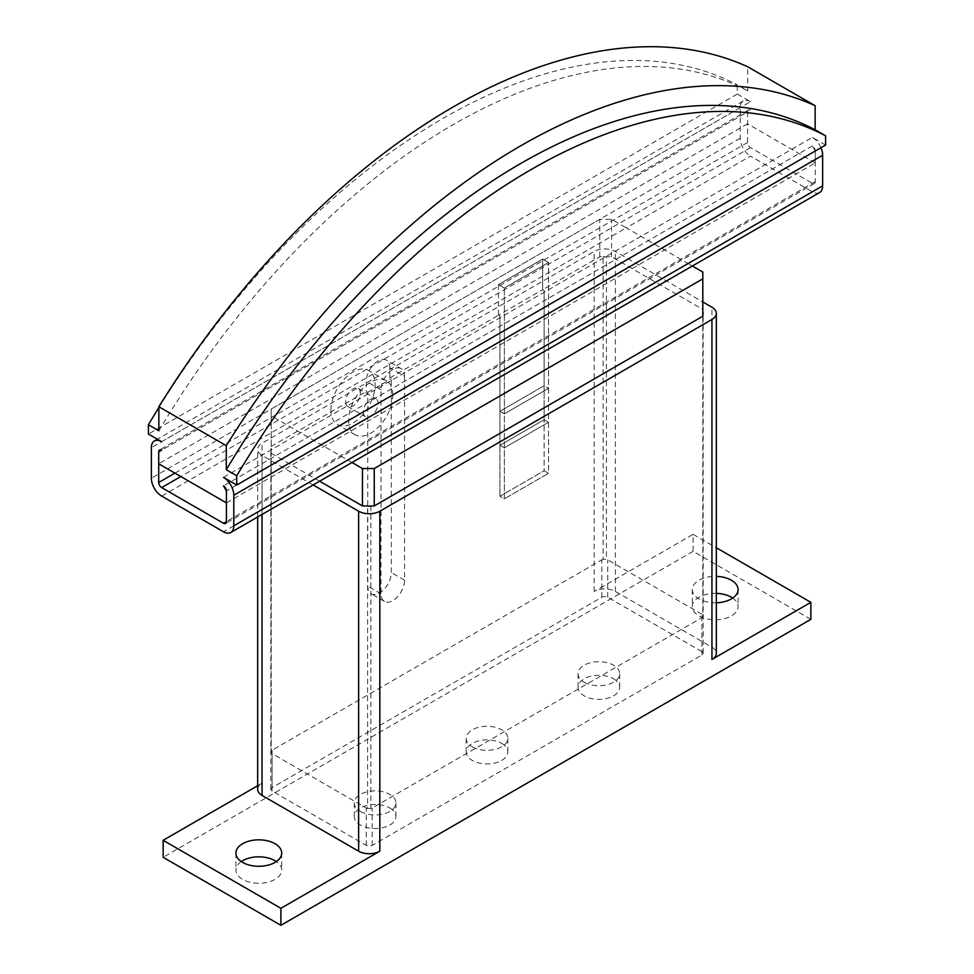 <?xml version="1.0" encoding="UTF-8"?>
<svg xmlns="http://www.w3.org/2000/svg" width="974" height="974" viewBox="0 0 974 974"><rect width="100%" height="100%" fill="white"/><g stroke="black" fill="none" stroke-linecap="round" stroke-linejoin="round"><path stroke-width="0.73" stroke-dasharray="4.87 3.65" d="M716.328 602.784A22.901 13.222 180 0 1 698.991 598.925A22.901 13.222 180 0 1 692.283 589.574A22.901 13.222 180 0 1 716.328 576.377M716.328 593.373A22.901 13.222 0 0 0 692.283 606.583A22.901 13.222 0 0 0 698.991 615.921A22.901 13.222 0 0 0 723.95 618.794A22.901 13.222 0 0 0 738.085 606.583A22.901 13.222 0 0 0 732.728 598.073M241.272 861.552A22.901 13.222 0 0 0 235.915 870.05A22.901 13.222 0 0 0 242.623 879.4A22.901 13.222 0 0 0 267.582 882.274A22.901 13.222 0 0 0 281.717 870.05A22.901 13.222 0 0 0 276.36 861.552M392.778 394.945A31.229 18.031 120 0 0 386.313 380.651A31.229 18.031 120 0 0 362.255 389.016A31.229 18.031 120 0 0 348.619 420.439A31.229 18.031 120 0 0 355.084 434.733A31.229 18.031 120 0 0 379.154 426.368A31.229 18.031 120 0 0 392.778 394.945M330.953 410.237A31.229 18.031 -60 0 1 344.589 378.813A31.229 18.031 -60 0 1 368.647 370.449A31.229 18.031 -60 0 1 375.124 384.742A31.229 18.031 -60 0 1 361.488 416.166A31.229 18.031 -60 0 1 337.418 424.53A31.229 18.031 -60 0 1 330.953 410.237M345.673 401.738A10.41 6.014 120 0 0 347.828 406.511A10.41 6.014 120 0 0 355.851 403.723A10.41 6.014 120 0 0 360.392 393.24A10.41 6.014 120 0 0 358.237 388.48A10.41 6.014 120 0 0 350.214 391.268A10.41 6.014 120 0 0 345.673 401.738M363.339 411.941A10.41 6.014 120 0 0 365.493 416.702A10.41 6.014 120 0 0 373.517 413.913A10.41 6.014 120 0 0 378.058 403.443A10.41 6.014 120 0 0 375.903 398.67A10.41 6.014 120 0 0 367.88 401.458A10.41 6.014 120 0 0 363.339 411.941M389.844 808.006A20.819 12.017 180 0 1 395.943 816.504A20.819 12.017 180 0 1 383.086 827.62A20.819 12.017 180 0 1 360.392 825.015A20.819 12.017 180 0 1 354.305 816.504A20.819 12.017 180 0 1 367.149 805.401A20.819 12.017 180 0 1 389.844 808.006M360.392 811.415A20.819 12.017 0 0 0 383.086 814.021A20.819 12.017 0 0 0 395.943 802.905A20.819 12.017 0 0 0 389.844 794.407A20.819 12.017 0 0 0 367.149 791.801A20.819 12.017 0 0 0 354.305 802.905A20.819 12.017 0 0 0 360.392 811.415M501.72 743.418A20.819 12.017 180 0 1 507.819 751.916A20.819 12.017 180 0 1 494.962 763.019A20.819 12.017 180 0 1 472.28 760.414A20.819 12.017 180 0 1 466.181 751.916A20.819 12.017 180 0 1 479.038 740.812A20.819 12.017 180 0 1 501.72 743.418M472.28 746.814A20.819 12.017 0 0 0 494.962 749.42A20.819 12.017 0 0 0 507.819 738.316A20.819 12.017 0 0 0 501.72 729.818A20.819 12.017 0 0 0 479.038 727.213A20.819 12.017 0 0 0 466.181 738.316A20.819 12.017 0 0 0 472.28 746.814M613.608 678.817A20.819 12.017 180 0 1 619.695 687.315A20.819 12.017 180 0 1 606.851 698.431A20.819 12.017 180 0 1 584.157 695.826A20.819 12.017 180 0 1 578.057 687.315A20.819 12.017 180 0 1 590.914 676.212A20.819 12.017 180 0 1 613.608 678.817M584.157 682.226A20.819 12.017 0 0 0 606.851 684.832A20.819 12.017 0 0 0 619.695 673.728A20.819 12.017 0 0 0 613.608 665.218A20.819 12.017 0 0 0 590.914 662.612A20.819 12.017 0 0 0 578.057 673.728A20.819 12.017 0 0 0 584.157 682.226M389.844 367.746A16.655 9.618 120 0 0 386.386 360.124A16.655 9.618 120 0 0 373.553 364.58A16.655 9.618 120 0 0 366.285 381.345L366.285 391.548L367.758 392.388L367.758 586.178A16.655 9.618 120 0 0 371.204 593.799A16.655 9.618 120 0 0 384.036 589.343A16.655 9.618 120 0 0 391.317 572.578L391.317 378.789L389.844 377.949L389.844 367.746L404.563 376.244A16.655 9.618 -60 0 0 401.105 368.622L386.386 360.124M404.563 376.244L404.563 580.224A16.655 9.618 -60 0 1 397.295 596.989A16.655 9.618 -60 0 1 384.462 601.457A16.655 9.618 -60 0 1 381.004 593.823L381.004 389.844A16.655 9.618 -60 0 1 388.273 373.079A16.655 9.618 -60 0 1 401.105 368.622M825.587 145.065L812.34 137.407L223.484 477.382M226.431 502.876L815.287 162.914L815.287 151.007A4.164 2.398 -120 0 0 812.34 145.917L815.287 151.007L226.431 490.981M812.34 145.917L223.484 485.88M750.516 110.22A4.164 2.398 -120 0 0 748.434 110.013A4.164 2.398 -120 0 0 747.569 111.913L161.66 450.183M815.287 162.914L747.569 123.82L747.569 111.913L158.713 451.887M161.66 441.685L750.516 101.71L737.257 94.064L737.257 84.811L747.715 90.838L747.715 66.768M737.257 94.064L148.413 434.039M158.859 407.595A602.918 348.095 -60 0 1 737.257 84.811M747.569 123.82L158.713 463.782M158.859 430.812A602.918 348.095 -60 0 1 747.715 90.838M747.569 111.913L747.569 142.508A4.164 2.398 -120 0 0 750.516 147.61L812.34 183.307A4.164 2.398 -120 0 0 814.422 183.514A4.164 2.398 -120 0 0 815.287 181.614L815.287 151.007M819.633 192.535A14.573 8.413 -120 0 1 812.34 191.805L750.516 156.108L626.258 227.843L688.094 263.54L347.742 460.045L271.186 415.849L271.186 409.043L599.765 219.345L611.538 219.345L626.258 227.843L161.66 496.083M820.948 147.744A14.573 8.413 -120 0 0 812.34 137.407M750.516 101.71A14.573 8.413 -120 0 0 743.223 100.992A14.573 8.413 -120 0 0 740.203 107.664L740.203 138.259A14.573 8.413 -120 0 0 750.516 156.108M352.004 462.504L347.742 460.045L223.484 531.78M812.34 191.805L688.094 263.54L692.356 266.012M544.137 470.746L548.545 473.303L548.545 262.481L548.532 388.309L504.374 413.804L504.374 288.024L548.532 262.517L542.652 259.121L498.481 284.615L504.374 288.024L548.545 262.481L542.664 259.084L498.469 284.591L504.362 288L504.362 498.81L499.942 496.265L544.137 470.746L544.137 290.556L542.664 289.716L599.765 256.746L603.125 256.746L603.125 559.319L606.412 559.319L606.412 256.746L611.538 256.746L702.814 309.44L702.814 272.038M611.538 256.746L611.538 219.345M599.765 256.746L599.765 219.345M370.875 505.944L370.875 808.517A4.164 2.398 0 0 0 372.178 808.006L701.925 617.626A4.164 2.398 0 0 0 702.814 616.871L702.814 316.233M370.875 808.517L367.588 808.517L367.588 505.944M319.618 481.205L271.186 453.251L271.186 450.292L271.186 752.865A4.164 2.398 0 0 0 272.075 753.608L366.285 808.006A4.164 2.398 0 0 0 367.588 808.517M271.186 752.865L271.186 409.043M603.125 559.319A4.164 2.398 0 0 0 601.822 559.831L272.075 750.211A4.164 2.398 0 0 0 271.186 750.966M702.814 309.44L702.814 614.971A4.164 2.398 0 0 0 701.925 614.229L607.715 559.831A4.164 2.398 0 0 0 606.412 559.319M702.814 614.971L702.814 616.871M498.469 284.591L498.469 315.223L499.942 316.075L499.942 496.265L499.954 445.252L504.374 447.809L504.374 498.798L499.954 496.253L544.113 470.746L548.532 473.303L504.362 498.81L548.532 473.303L548.532 422.302L544.113 419.757L544.113 470.746M542.652 259.121L542.652 289.716L542.664 259.084M271.186 453.251L271.186 415.849M389.844 377.949L498.469 315.223M271.186 446.445L366.285 391.548M499.954 445.252L544.113 419.757L499.954 445.252L499.954 316.063L498.481 315.223L542.652 289.716L544.113 290.569L544.113 385.765L548.532 388.309L544.113 385.765L499.954 411.259L504.374 413.804L499.954 411.259L544.113 385.765L544.113 419.757L548.532 422.302L504.374 447.809L548.532 422.302L548.532 388.309L504.374 413.804L504.374 447.809L499.954 445.252M498.481 284.615L498.481 315.223M701.925 651.618L607.715 597.232A4.164 2.398 0 0 0 601.822 597.232L272.075 787.613A4.164 2.398 0 0 0 270.845 789.317A4.164 2.398 0 0 0 272.075 791.01L366.285 845.408A4.164 2.398 0 0 0 372.178 845.408L701.925 655.027A4.164 2.398 0 0 0 703.155 653.323A4.164 2.398 0 0 0 701.925 651.618L701.925 614.229M603.125 256.746A4.164 2.398 180 0 1 606.412 256.746M313.141 484.942L262.055 455.455A14.987 8.656 180 0 1 257.672 449.331A14.987 8.656 180 0 1 262.055 443.219L594.177 251.475A14.987 8.656 180 0 1 615.373 251.475L702.814 301.952M271.186 450.292A4.164 2.398 180 0 1 270.845 449.331A4.164 2.398 180 0 1 271.186 448.381M367.758 392.388L391.317 378.789M810.867 619.33L693.098 551.333L693.098 534.336L594.177 591.449A14.987 8.656 180 0 1 615.373 591.449L711.945 647.199A14.987 8.656 180 0 1 716.328 653.323M257.672 789.317A14.987 8.656 180 0 1 262.055 783.193L262.055 443.219M257.672 785.726L262.055 783.193M693.098 551.333L163.133 857.303M693.098 534.336L716.328 547.753M381.004 389.844L366.285 381.345M404.563 580.224L391.317 572.578M381.004 593.823L367.758 586.178M815.287 181.614L226.431 521.577L812.34 183.307M747.569 142.508L174.906 473.133M740.203 138.259L151.36 478.234M740.203 107.664L151.36 447.638M750.516 147.61L180.799 476.529M607.715 597.232L607.715 559.831M601.822 597.232L601.822 559.831M272.075 787.613L272.075 750.211M701.925 655.027L701.925 617.626M372.178 845.408L372.178 808.006M366.285 845.408L366.285 808.006M272.075 791.01L272.075 753.608M615.373 591.449L615.373 251.475M594.177 591.449L594.177 251.475M711.945 647.199L711.945 307.224M262.055 514.442L262.055 455.455M692.283 589.574L692.283 606.583M235.915 853.054L235.915 870.05M386.313 380.651L368.647 370.449M347.828 406.511L365.493 416.702M395.943 816.504L395.943 802.905M507.819 751.916L507.819 738.316M619.695 687.315L619.695 673.728M384.462 601.457L371.204 593.799M743.223 100.992L157.386 439.225M748.434 110.013L159.578 449.976M814.422 183.514L225.566 523.488M578.057 687.315L578.057 673.728M466.181 751.916L466.181 738.316M354.305 816.504L354.305 802.905M358.237 388.48L375.903 398.67M355.084 434.733L337.418 424.53M703.155 653.323L703.155 313.348M270.845 789.317L270.845 449.331M281.717 853.054L281.717 870.05M738.085 589.574L738.085 606.583M257.672 516.975L257.672 449.331"/><path stroke-width="1.46" d="M716.328 576.377A22.901 13.222 180 0 1 731.377 580.224A22.901 13.222 180 0 1 738.085 589.574A22.901 13.222 180 0 1 716.328 602.784M732.728 598.073A22.901 13.222 0 0 0 731.377 597.232A22.901 13.222 0 0 0 716.328 593.373M242.623 862.404A22.901 13.222 180 0 1 235.915 853.054A22.901 13.222 180 0 1 250.05 840.842A22.901 13.222 180 0 1 275.009 843.703A22.901 13.222 180 0 1 281.717 853.054A22.901 13.222 180 0 1 267.582 865.277A22.901 13.222 180 0 1 242.623 862.404M276.36 861.552A22.901 13.222 0 0 0 275.009 860.712A22.901 13.222 0 0 0 241.272 861.552M236.743 485.028L825.587 145.065L825.587 135.8A602.918 348.095 120 0 0 236.743 475.775L236.743 485.028L223.484 477.382A14.573 8.413 60 0 1 233.797 495.23L233.797 525.826A14.573 8.413 60 0 1 230.777 532.498A14.573 8.413 60 0 1 223.484 531.78L161.66 496.083A14.573 8.413 60 0 1 151.36 478.234L151.36 447.638A14.573 8.413 60 0 1 154.367 440.966A14.573 8.413 60 0 1 161.66 441.685L148.413 434.039L148.413 424.774A602.918 348.095 -60 0 1 158.859 407.595M226.431 490.981L223.484 485.88A4.164 2.398 -120 0 1 226.431 490.981L226.431 502.876L158.713 463.782L158.713 451.887L158.713 482.483A4.164 2.398 -120 0 0 161.66 487.584L223.484 523.282A4.164 2.398 -120 0 0 225.566 523.488A4.164 2.398 -120 0 0 226.431 521.577L226.431 490.981M236.743 475.775L226.285 469.736L226.285 445.666L158.859 406.742L158.859 430.812L148.413 424.774M161.66 450.183L158.713 451.887A4.164 2.398 -120 0 1 159.578 449.976A4.164 2.398 -120 0 1 161.66 450.183M226.285 445.666A624.577 360.599 -60 0 1 815.141 105.703L747.715 66.768A624.577 360.599 120 0 0 158.859 406.742M815.141 105.703L815.141 129.773L825.587 135.8M226.285 469.736A602.918 348.095 -60 0 1 815.141 129.773M230.777 532.498L819.633 192.535A14.573 8.413 -120 0 0 822.64 185.864L822.64 155.256A14.573 8.413 -120 0 0 820.948 147.744M692.356 266.012L702.814 272.038L702.814 278.844L374.235 468.543L362.462 468.543L352.004 462.504M374.235 468.543L374.235 505.944L702.814 316.233L702.814 278.844M374.235 505.944L370.875 505.944A4.164 2.398 180 0 1 367.588 505.944L362.462 505.944L362.462 468.543M362.462 505.944L319.618 481.205M702.814 301.952L711.945 307.224A14.987 8.656 180 0 1 716.328 313.348A14.987 8.656 180 0 1 711.945 319.472L379.823 511.216A14.987 8.656 180 0 1 358.627 511.216L313.141 484.942M702.814 312.398A4.164 2.398 180 0 1 703.155 313.348A4.164 2.398 180 0 1 702.814 314.298M716.328 313.348L716.328 653.323A14.987 8.656 180 0 1 711.945 659.447L711.945 319.472M280.902 908.304L163.133 840.306L163.133 857.303L280.902 925.3L280.902 908.304L379.823 851.191A14.987 8.656 180 0 1 358.627 851.191L262.055 795.429A14.987 8.656 180 0 1 257.672 789.317L257.672 516.975M163.133 840.306L257.672 785.726M716.328 547.753L810.867 602.334L711.945 659.447M280.902 925.3L810.867 619.33L810.867 602.334M174.906 473.133L158.713 482.483M822.64 155.256L233.797 495.23M822.64 185.864L233.797 525.826M180.799 476.529L161.66 487.584M226.431 521.577L223.484 523.282M358.627 851.191L358.627 511.216M379.823 851.191L379.823 511.216M262.055 795.429L262.055 514.442M157.386 439.225L154.367 440.966"/></g></svg>
